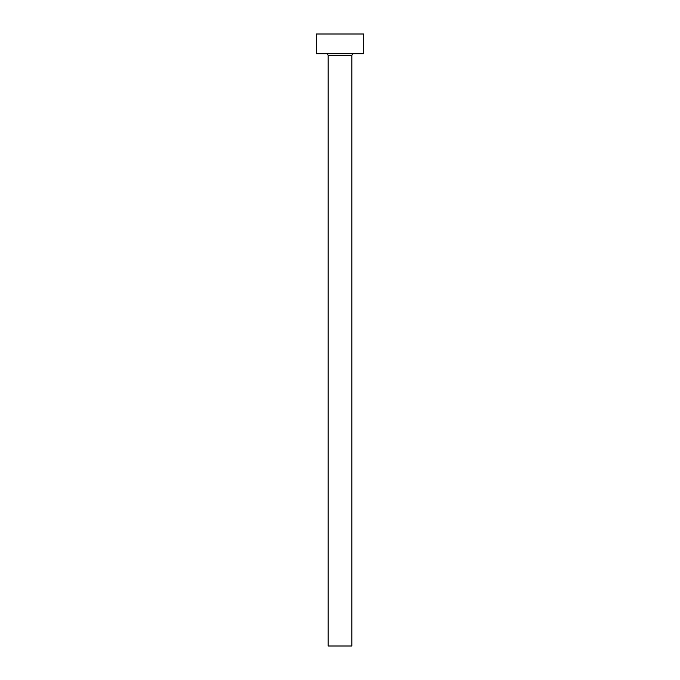 <?xml version="1.0" encoding="UTF-8"?>
<svg xmlns="http://www.w3.org/2000/svg" width="680" height="680" viewBox="0 0 680 680"><rect width="100%" height="100%" fill="white"/><g stroke="black" fill="none" stroke-linecap="round" stroke-linejoin="round"><path stroke-width="1.02" d="M351.849 55.717A1.972 1.972 0 0 1 353.821 53.745A1.972 1.972 0 0 0 351.849 55.717L328.151 55.717L328.151 646L351.849 646L351.849 55.717L351.849 646L328.151 646L328.151 55.717A1.972 1.972 0 0 0 326.179 53.745A1.972 1.972 0 0 1 328.151 55.717L351.849 55.717M316.31 34L316.31 53.745L363.69 53.745L363.69 34L316.31 34L316.31 53.745L363.69 53.745L363.69 34L316.31 34"/></g></svg>
